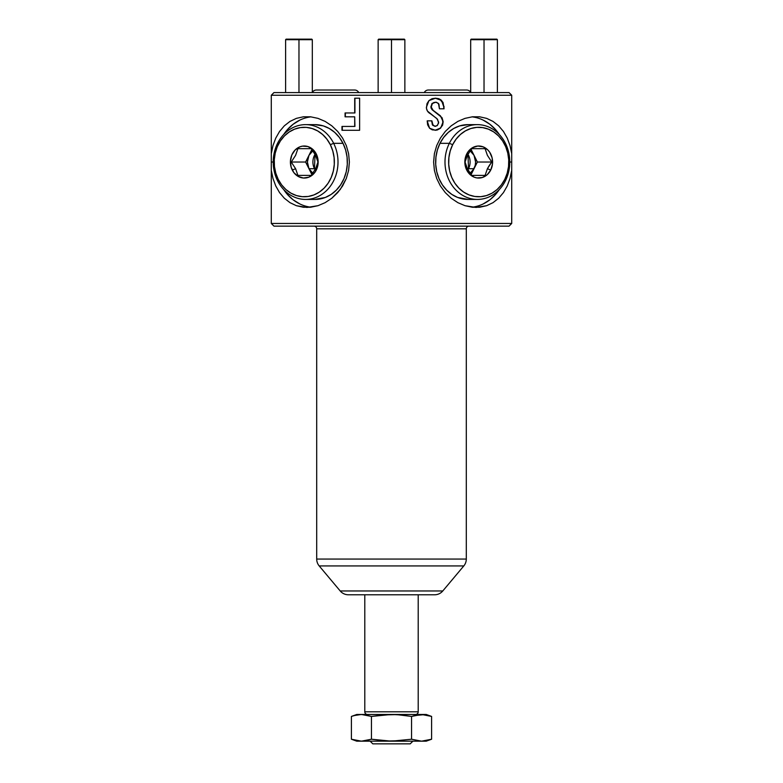 <?xml version="1.0" encoding="UTF-8"?>
<svg xmlns="http://www.w3.org/2000/svg" width="783" height="783" viewBox="0 0 783 783"><rect width="100%" height="100%" fill="white"/><g stroke="black" fill="none" stroke-linecap="round" stroke-linejoin="round"><path stroke-width="1.17" d="M386.42 714.595L371.445 716.425L371.445 739.221L363.929 741.051L356.774 741.178L361.423 741.178L351.401 739.221L351.401 716.425L356.412 714.977L351.401 716.425L351.401 739.221L356.774 741.178L351.401 739.221L361.423 741.178L371.445 739.221L371.445 716.425L391.5 714.468L356.774 714.468L363.929 714.595L371.445 716.425L361.423 714.468L396.58 714.595L411.555 716.425L421.577 714.468L391.5 714.468L421.577 714.468L431.599 716.425L426.226 714.468L431.599 716.425L421.577 714.468L426.226 714.468L414.06 715.603M370.134 741.178L372.796 743.85L410.204 743.85L412.866 741.178L410.204 743.85L372.796 743.85L370.134 741.178M510.017 145.599L511.71 153.703L511.71 162.032L509.772 162.032L511.71 162.032L511.71 223.468L511.71 170.361L510.027 178.436L507.247 185.943L503.449 192.598L498.663 198.236L493.045 202.64L486.635 205.694L479.705 207.241L472.394 207.25L465.033 205.704L457.879 202.67L451.204 198.246L445.312 192.638L440.389 185.953L436.699 178.485L434.389 170.391L433.616 162.032L434.399 153.634L436.708 145.569L440.408 138.082L445.321 131.407L451.214 125.809L457.889 121.385L465.014 118.37L472.394 116.814L479.656 116.814L486.635 118.37L493.006 121.404L498.654 125.818L503.44 131.446L507.237 138.092L510.017 145.599L511.71 153.703L511.71 95.252L271.29 95.252L271.29 153.703L272.973 145.628L275.753 138.121L279.551 131.466L284.337 125.818L289.955 121.424L296.365 118.37L303.295 116.814L310.606 116.814L317.967 118.36L325.121 121.394L331.796 125.818L337.688 131.427L342.611 138.111L346.301 145.579L348.611 153.674L349.384 162.032L348.601 170.43L346.292 178.495L342.592 185.982L337.679 192.657L331.786 198.256L325.111 202.67L317.986 205.694L310.606 207.25L303.344 207.25L296.365 205.694L289.994 202.66L284.346 198.246L279.56 192.618L275.763 185.972L272.983 178.465L271.29 170.361L271.29 223.468L511.71 223.468L271.29 223.468L271.29 95.252L511.71 95.252L511.71 170.361M483.082 120.073L489.884 124.272L495.845 129.919L499.329 134.529A45.414 39.326 90 0 0 472.022 116.853M272.983 178.465L271.29 170.361L271.29 162.032L273.228 162.032L271.29 162.032L271.29 153.703M310.978 116.853A45.414 39.326 -90 0 0 283.671 134.519L287.155 129.919L293.116 124.272L299.918 120.073M415.538 714.468A2.672 2.672 0 0 0 418.21 711.796L364.79 711.796A2.672 2.672 0 0 0 367.462 714.468A2.672 2.672 0 0 1 364.79 711.796L418.21 711.796L418.21 594.786L418.21 711.796A2.672 2.672 0 0 1 415.538 714.468M364.79 594.786L364.79 711.796L364.79 594.786M348.396 594.786L434.604 594.786A10.688 10.688 0 0 0 442.786 590.969L340.214 590.969A10.688 10.688 0 0 0 348.396 594.786A10.688 10.688 0 0 1 340.214 590.969L442.786 590.969L463.8 565.933L319.2 565.933L340.214 590.969L319.2 565.933L463.8 565.933A10.688 10.688 0 0 0 466.296 559.062L316.704 559.062A10.688 10.688 0 0 0 319.2 565.933A10.688 10.688 0 0 1 316.704 559.062L466.296 559.062L466.296 228.812L316.704 228.812L316.704 559.062L316.704 228.812A2.672 2.672 0 0 0 314.032 226.14A2.672 2.672 0 0 1 316.704 228.812L466.296 228.812A2.672 2.672 0 0 1 468.968 226.14A2.672 2.672 0 0 0 466.296 228.812L466.296 559.062A10.688 10.688 0 0 1 463.8 565.933L442.786 590.969A10.688 10.688 0 0 1 434.604 594.786L349.228 594.786M361.423 714.468L353.906 715.603M396.58 714.595L381.38 714.987L391.5 714.468L401.62 714.987L396.58 714.595M507.247 185.943L503.449 192.598L498.663 198.236L493.045 202.64L486.635 205.694L476.044 207.446L465.033 205.704L457.879 202.67L451.204 198.246L445.312 192.638L440.389 185.953L436.699 178.485L434.389 170.391L433.616 162.032L434.399 153.634L436.708 145.569L440.408 138.082L445.321 131.407L451.214 125.809L457.889 121.385L465.014 118.37L472.394 116.814L479.656 116.814L486.635 118.37L493.006 121.404L498.654 125.818L503.44 131.446L507.237 138.092M275.753 138.121L279.551 131.466L284.337 125.818L289.955 121.424L296.365 118.37L303.295 116.814L310.606 116.814L317.967 118.36L325.121 121.394L331.796 125.818L337.688 131.427L342.611 138.111L346.301 145.579L348.611 153.674L349.384 162.032L348.601 170.43L346.292 178.495L340.282 189.427L331.786 198.256L325.111 202.67L317.986 205.694L306.956 207.446L296.365 205.694L289.994 202.66L284.346 198.246L279.56 192.618L275.763 185.972M432.069 114.788L427.459 111.088L426.441 108.289L426.999 103.669L428.957 100.596L432.02 98.707L435.554 98.198L438.774 98.687L440.917 99.872L443.061 102.553L444.078 108.798L439.439 108.798L438.95 104.168L436.581 102.299L434.017 102.456L432.412 103.395L431.149 107.349L432.304 109.679L442.033 117.695L443.158 121.708L442.63 125.114L440.183 128.451L436.885 130.144L432.294 129.87L429.583 128.255L427.626 124.83L427.195 120.856L431.893 120.856L432.353 124.34L434.741 126.259L437.061 125.701L438.607 123.058L437.521 119.251L432.069 114.788M359.622 98.198L359.622 130.291L341.985 130.291L341.985 126.425L354.699 126.425L354.699 116.824L345.068 116.824L345.068 112.958L354.699 112.958L354.699 98.198L359.622 98.198L354.699 98.198L354.699 112.958L345.068 112.958L345.068 116.824L354.699 116.824L354.699 126.425L341.985 126.425L341.985 130.291L359.622 130.291L359.622 98.198L354.934 98.198L354.934 112.958L354.699 98.198M273.962 92.58L509.038 92.58L273.962 92.58L271.29 95.252L273.962 92.58M509.038 226.14L273.962 226.14L509.038 226.14L511.71 223.468L509.038 226.14M299.918 203.991L293.116 199.792L287.155 194.145L283.671 189.535A45.414 39.326 -90 0 0 310.978 207.211M483.082 203.991L489.884 199.792L495.845 194.145L499.329 189.535A45.414 39.326 90 0 1 472.022 207.211M511.71 95.252L509.038 92.58L511.71 95.252M271.29 223.468L273.962 226.14L271.29 223.468M342.298 130.291L342.298 126.425L342.298 130.291L359.622 130.291M354.934 126.425L354.699 116.824L354.934 126.425M345.362 116.824L345.362 112.958L345.362 116.824M426.383 107.291C426.5 110.197 427.831 112.341 430.376 113.721L436.777 118.487L438.676 122.207L437.501 125.3L435.407 126.317L433.028 125.3L431.893 120.856L427.195 120.856L429.583 128.255L435.407 130.291L440.741 127.942L443.158 121.708L440.418 115.815L433.126 110.334L431.11 106.811L432.412 103.395L435.867 102.221L438.431 103.395L439.439 108.798L443.746 108.798L444.078 106.811L441.524 100.439L435.554 98.198L428.957 100.596L426.383 107.291M439.439 108.798L444.078 108.798L443.1 103.346L439.948 99.392L435.279 98.198L441.524 100.439L443.746 106.811L443.746 108.798M435.583 102.221L432.147 103.395L430.865 106.811L432.862 110.334L440.418 115.815L443.158 121.708L440.741 127.942L435.123 130.291L438 129.665L440.428 127.942L442.307 125.114L442.826 122.579L442.62 120.034L441.24 117.01L432.05 109.679L430.993 107.868L431.844 103.738L435.583 102.221M427.195 120.856L431.639 120.856L432.764 125.3L435.123 126.317L432.392 124.849L431.639 120.856M435.71 126.249L435.123 126.317M396.58 741.041L401.62 740.649L386.42 741.041L371.445 739.221L391.5 741.178L411.555 739.221L411.555 716.425L401.62 714.987L411.555 716.425L411.555 739.221L421.577 741.178L431.599 739.221L431.599 716.425L431.599 739.221L421.577 741.178L411.555 739.221L391.5 741.178L426.226 741.178L421.577 741.178L429.094 740.043M416.566 714.977L411.555 716.425M421.577 741.178L361.423 741.178L391.5 741.178L371.445 739.221M366.434 740.659L368.94 740.043M468.547 168.707A13.36 11.569 90 0 0 467.94 154.261L468.547 168.707L467.011 167.963L468.547 168.707L467.94 169.803A13.36 11.569 90 0 0 468.547 168.707L474.048 168.707L468.547 168.707M470.191 150.727A13.36 11.569 -90 0 1 474.048 155.357A13.36 11.569 -90 0 1 474.048 168.707L471.112 174.58L475.203 165.487L475.594 162.032L474.048 155.357L469.81 150.463M468.175 124.634L459.65 125.906L453.709 128.49L448.316 132.366L443.687 137.377L439.987 143.328L449.334 143.328A37.398 32.387 -90 0 1 477.385 124.634A37.398 32.387 -90 0 1 505.436 180.736L504.761 179.395A34.726 30.077 -90 0 1 463.683 192.109A34.726 30.077 -90 0 1 452.672 144.669L449.334 143.328A37.398 32.387 90 0 0 461.187 194.419A37.398 32.387 90 0 0 505.436 180.736A37.398 32.387 -90 0 1 477.385 199.43A37.398 32.387 -90 0 1 449.334 143.328L439.987 143.328A37.398 32.387 90 0 0 468.038 199.43L477.385 199.43M489.414 165.272L491.773 162.032L487.388 155.328L485.098 148.672L471.738 148.672L467.363 155.357L466.697 154.016A16.032 13.879 -90 0 1 485.656 148.153A16.032 13.879 -90 0 1 490.735 170.048L487.398 168.707L491.773 162.032L487.388 155.328L485.098 148.672L471.738 148.672L467.363 155.357L465.063 162.032L467.382 168.737L471.738 175.392L485.098 175.392L487.398 168.707L490.735 170.048A16.032 13.879 -90 0 1 471.777 175.911A16.032 13.879 -90 0 1 466.697 154.016L467.363 155.357L465.063 162.032L467.382 168.737L471.738 175.392L485.098 175.392L487.398 168.707L489.414 165.272M504.761 179.395L501.335 184.925L497.029 189.584L492.018 193.176L486.507 195.574L480.684 196.69L474.792 196.464L469.056 194.918L463.683 192.109L458.887 188.145L454.854 183.173L451.742 177.389L449.667 171.017L448.708 164.303L448.904 157.5L450.245 150.865L452.672 144.669L456.107 139.139L460.414 134.48L465.415 130.888L470.935 128.49L476.749 127.375L482.641 127.6L488.386 129.146L493.76 131.955L498.546 135.919L502.578 140.891L505.691 146.675L507.766 153.047L508.725 159.761L508.539 166.564L507.198 173.19L504.761 179.395L505.436 180.736A37.398 32.387 90 0 0 493.574 129.645A37.398 32.387 90 0 0 449.334 143.328L452.672 144.669A34.726 30.077 -90 0 1 493.76 131.955A34.726 30.077 -90 0 1 504.761 179.395M490.735 170.048L492.478 164.127L492.125 157.882L489.727 152.274L487.868 149.984L483.18 146.852L477.816 146.039L472.58 147.654L468.283 151.462L465.572 156.884L464.867 163.079L466.267 169.118L469.565 174.08L474.253 177.212L476.906 177.927L482.308 177.516L487.173 174.746L490.735 170.048M477.385 124.634L468.038 124.634A37.398 32.387 90 0 0 439.987 143.328L437.364 150.013L435.925 157.148L435.71 164.479L436.748 171.712L438.989 178.573L442.336 184.798L446.682 190.152L451.84 194.419L457.624 197.443L468.165 199.43M469.81 173.601L474.048 168.707A13.36 11.569 -90 0 1 470.191 173.337M471.112 149.484L477.385 162.032L491.773 162.032L477.385 162.032L474.048 168.707L477.385 162.032L471.112 149.484M312.809 173.337A13.36 11.569 90 0 1 308.952 168.707L305.615 162.032L308.952 155.357L307.406 162.032L308.952 168.707L311.888 174.58L308.952 168.707L314.453 168.707A13.36 11.569 -90 0 0 315.06 169.803L314.453 168.707L315.989 167.963L314.453 168.707L315.06 154.261A13.36 11.569 -90 0 0 314.453 168.707L308.952 168.707A13.36 11.569 90 0 1 308.952 155.357A13.36 11.569 90 0 1 312.809 150.727M333.666 143.328L330.328 144.669A34.726 30.077 90 0 1 319.317 192.109A34.726 30.077 90 0 1 278.239 179.395L277.564 180.736A37.398 32.387 -90 0 0 321.813 194.419A37.398 32.387 -90 0 0 333.666 143.328A37.398 32.387 90 0 1 305.615 199.43A37.398 32.387 90 0 1 277.564 180.736A37.398 32.387 90 0 1 305.615 124.634A37.398 32.387 90 0 1 333.666 143.328L343.013 143.328L333.666 143.328A37.398 32.387 -90 0 0 289.426 129.645A37.398 32.387 -90 0 0 277.564 180.736L278.239 179.395L275.802 173.19L274.461 166.564L274.275 159.761L275.234 153.047L277.309 146.675L280.422 140.891L284.454 135.919L289.24 131.955L294.614 129.146L300.359 127.6L306.251 127.375L312.065 128.49L317.585 130.888L322.586 134.48L326.893 139.139L330.328 144.669L332.755 150.865L334.096 157.5L334.292 164.303L333.333 171.017L331.258 177.389L328.146 183.173L324.113 188.145L319.317 192.109L313.944 194.918L308.208 196.464L302.316 196.69L296.493 195.574L290.982 193.176L285.971 189.584L281.665 184.925L278.239 179.395A34.726 30.077 90 0 1 289.24 131.955A34.726 30.077 90 0 1 330.328 144.669L333.666 143.328M305.615 199.43L314.962 199.43A37.398 32.387 -90 0 0 343.013 143.328L339.313 137.377L334.684 132.366L329.291 128.49L323.35 125.906L314.825 124.634M313.19 173.601L308.952 168.707L305.615 162.032L291.227 162.032L295.602 168.707L297.902 175.392L311.262 175.392L315.647 168.688L317.937 162.032L315.637 155.357L316.303 154.016A16.032 13.879 90 0 1 311.223 175.911A16.032 13.879 90 0 1 292.265 170.048L295.602 168.707L297.902 175.392L311.262 175.392L315.647 168.688L317.937 162.032L315.637 155.357L311.262 148.672L297.902 148.672L295.582 155.377L291.227 162.032L295.602 168.707L292.265 170.048A16.032 13.879 90 0 1 297.344 148.153A16.032 13.879 90 0 1 316.303 154.016L315.637 155.357L311.262 148.672L297.902 148.672L295.582 155.377L291.227 162.032L305.615 162.032L311.888 149.484L308.952 155.357L313.19 150.463M316.303 154.016L312.73 149.318L307.876 146.548L302.473 146.137L299.82 146.852L295.132 149.984L291.834 154.946L290.434 160.985L291.139 167.18L293.84 172.603L298.137 176.41L303.373 178.025L308.747 177.212L313.435 174.08L315.295 171.79L317.692 166.182L318.045 159.938L316.303 154.016M314.835 199.43L325.376 197.443L331.16 194.419L336.318 190.152L340.664 184.798L344.011 178.573L346.252 171.712L347.29 164.479L347.075 157.148L345.636 150.013L343.013 143.328A37.398 32.387 -90 0 0 314.962 124.634L305.615 124.634M391.5 39.688L404.86 39.688L391.5 39.688L391.5 92.58L391.5 39.688L378.14 39.688L391.5 39.688L391.5 39.15L391.5 39.688M404.322 39.15L378.678 39.15L404.322 39.15L404.86 39.688L404.86 92.58M484.031 39.688L497.391 39.688L484.031 39.688L484.031 92.58L484.031 39.688L470.681 39.688L484.031 39.688L484.031 39.15L484.031 39.688M496.862 39.15L471.209 39.15L496.862 39.15L497.391 39.688L497.391 92.58M298.969 39.688L312.319 39.688L298.969 39.688L298.969 92.58L298.969 39.688L285.609 39.688L298.969 39.688L298.969 39.15L298.969 39.688M311.791 39.15L286.138 39.15L311.791 39.15L312.319 39.688L312.319 92.531M358.722 92.58A4.492 4.492 0 0 0 354.66 90.016L316.352 90.016A4.492 4.492 0 0 0 312.642 91.973M316.724 90.016L354.66 90.016A4.492 4.492 0 0 1 358.369 91.973M312.3 92.58A4.492 4.492 0 0 1 316.352 90.016M470.7 92.58A4.492 4.492 0 0 0 466.648 90.016L428.34 90.016A4.492 4.492 0 0 0 424.631 91.973M428.702 90.016L466.648 90.016A4.492 4.492 0 0 1 470.358 91.973M424.278 92.58A4.492 4.492 0 0 1 428.34 90.016M356.774 714.468L351.401 716.425M426.226 741.178L431.599 739.221M378.678 39.15L378.14 39.688L378.14 92.58M471.209 39.15L470.681 39.688L470.681 92.531M286.138 39.15L285.609 39.688L285.609 92.58"/></g></svg>
